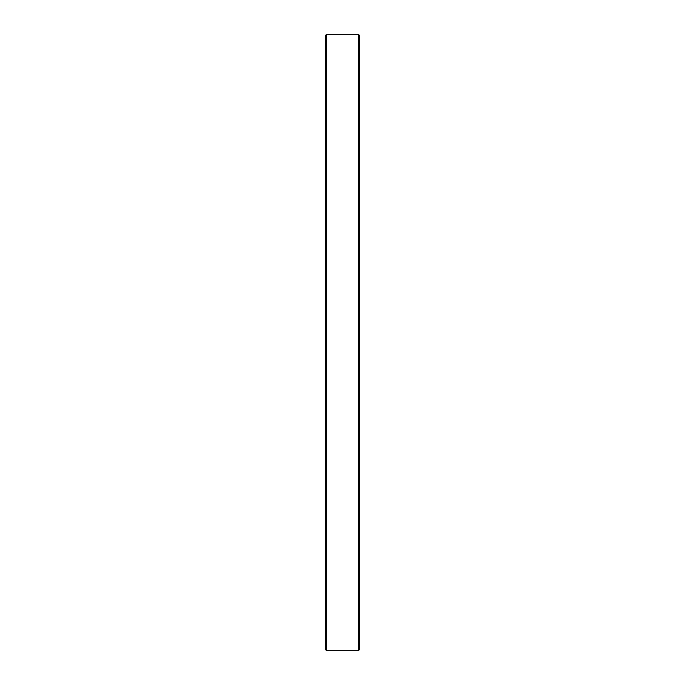 <?xml version="1.0" encoding="UTF-8"?>
<svg xmlns="http://www.w3.org/2000/svg" width="685" height="685" viewBox="0 0 685 685"><rect width="100%" height="100%" fill="white"/><g stroke="black" fill="none" stroke-linecap="round" stroke-linejoin="round"><path stroke-width="1.03" d="M358.341 342.5L358.341 34.25L326.659 34.25L326.659 650.75L358.341 650.75L358.341 342.5M326.659 650.75L325.281 649.371L325.281 35.629L326.659 34.25M358.341 34.25L359.719 35.629L359.719 649.371L358.341 650.75"/></g></svg>
